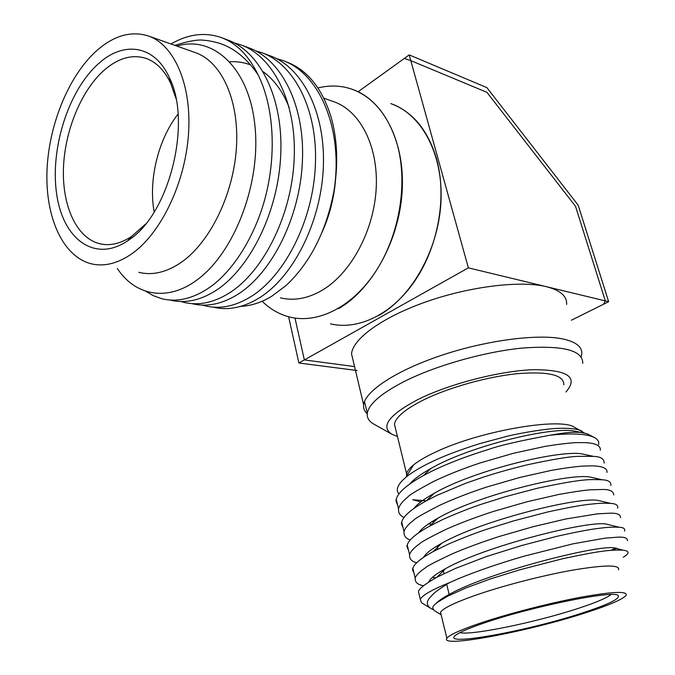 <?xml version="1.0" encoding="UTF-8"?>
<svg xmlns="http://www.w3.org/2000/svg" width="675" height="675" viewBox="0 0 675 675"><rect width="100%" height="100%" fill="white"/><g stroke="black" fill="none" stroke-linecap="round" stroke-linejoin="round"><path stroke-width="1.01" d="M566.629 304.476C567.143 296.241 560.402 290.317 546.413 286.689C520.67 280.294 469.876 286.386 426.094 301.818C382.227 317.216 352.569 338.993 351.548 353.919L353.354 361.522M367.259 413.817C364.433 411.294 363.226 408.274 363.631 404.772C365.074 391.314 395.567 370.862 440.269 355.75C484.886 340.622 536.279 333.72 561.997 338.782C575.961 341.677 582.533 346.84 581.732 354.274L581.141 356.864M608.656 301.708L578.18 205.192L486.886 87.623L409.202 54.903L468.366 267.857L605.315 300.898L603.526 304.248L571.396 320.203L608.656 301.708L468.366 267.857L304.349 359.927L354.552 366.576M294.992 318.094L304.349 359.927M390.817 103.604L391.323 103.79C412.881 111.94 427.958 130.275 436.539 158.785C447.019 196.273 438.522 245.354 415.657 279.695C392.808 314.01 358.636 330.573 330.472 323.857M409.202 54.903L358.374 91.572L404.291 58.447L410.797 60.623L486.92 92.332L575.522 206.288L605.315 300.898M317.942 87.961C329.754 84.991 341.212 85.447 352.308 89.328C373.933 97.504 389.028 116.303 397.583 145.724C407.97 184.427 399.187 235.339 376.017 271.012C352.831 306.72 318.389 323.958 290.225 317.166C279.644 314.584 270.278 309.285 262.128 301.261M178.065 114.024C158.093 139.582 148.314 180.157 154.17 211.975M255.757 50.878L261.731 52.667C294.502 64.319 317.874 110 315.385 164.877C313.251 219.729 285.643 273.915 252.585 295.616C236.208 306.104 220.472 309.521 205.386 305.885L202.669 305.134M213.401 307.192C228.504 310.829 244.249 307.446 260.626 297.042C293.777 275.636 321.123 221.602 323.342 167.248C325.662 112.868 302.56 67.154 269.646 55.62L262.946 53.123M145.471 291.111L153.394 295.726L162.025 298.789C177.204 302.375 192.864 298.73 208.997 287.854C233.618 271.207 256.804 233.668 266.473 192.729C276.556 150.306 273.08 104.853 258.128 74.942C247.101 58.573 235.043 49.494 223.737 44.862C217.797 42.263 206.845 40.23 204.053 40.289C198.332 39.31 188.629 41.006 174.935 45.385M229.837 61.703C237.136 61.366 244.08 62.446 250.653 64.935M263.267 71.778C274.278 79.836 282.909 91.724 289.162 107.435M240.57 306.416C250.914 305.893 261.225 302.569 271.502 296.435L286.225 285.39C310.525 262.44 326.481 230.774 334.083 190.401C343.575 128.874 319.199 72.613 282.116 60.277L276.353 58.531M181.086 301.565L184.064 302.4C199.311 305.977 215.013 302.442 231.162 291.802C264.212 269.637 291.946 214.405 294.182 158.591C296.764 102.752 273.434 56.43 240.663 44.803L234.461 42.964M176.875 46.077C213.114 35.007 249.117 67.913 254.897 125.381C261.259 183.98 233.93 253.403 196.644 280.235C167.265 301.877 135.253 295.844 117.273 268.448M170.969 43.976C187.937 34.147 204.584 31.961 220.894 37.429L227.332 39.825C260.086 51.435 283.382 98.162 280.741 154.609C278.454 211.03 250.644 266.929 217.603 289.389C201.462 300.173 185.785 303.775 170.581 300.189M240.663 44.803L248.839 47.858C281.61 59.493 304.957 105.57 302.417 161.03C300.223 216.472 272.531 271.299 239.482 293.279C223.324 303.834 207.613 307.327 192.341 303.75M334.083 190.401C338.344 164.033 337.39 139.725 331.214 117.492C322.237 88.273 307.277 69.736 286.327 61.881M220.894 37.429C236.377 43.073 248.788 55.578 258.128 74.942M322.059 232.259C329.4 215.924 333.863 198.737 335.467 180.706M148.205 35.91C174.327 44.736 191.945 84.966 188.502 134.03C185.153 183.068 161.047 232.968 132.334 253.429C117.821 263.604 103.958 267.013 90.737 263.663C62.758 256.213 45.562 217.552 46.946 172.007C48.338 126.428 67.888 77.034 95.918 51.359C113.358 35.724 130.781 30.569 148.205 35.91L195.303 52.608C221.645 61.543 239.558 100.651 236.402 147.985C233.331 195.286 209.436 243.211 180.672 262.761C166.126 272.472 152.179 275.662 138.814 272.329M280.488 297.852C294.03 301.118 308.002 298.544 322.414 290.123C350.899 273.164 373.849 230.926 376.177 188.705C378.582 146.458 360.214 110.742 333.669 101.672L323.814 98.17M338.639 308.627C372.026 289.432 399.246 240.578 402.148 191.337C405.143 142.071 383.628 100.305 352.671 89.454M98.187 63.939C123.255 40.711 154.448 44.634 169.273 77.448C192.164 122.032 169.552 213.013 129.794 239.321L127.55 240.907C94.618 263.031 62.961 239.144 56.666 194.062C49.958 149.302 68.116 90.931 98.187 63.939M378.295 315.765C411.421 297.371 438.227 250.349 440.902 202.795C443.678 155.225 422.162 114.632 391.314 103.79M175.956 98.491L170.75 83.472C164.489 70.31 156.178 61.914 145.808 58.303C131.92 54.101 117.948 58.143 103.908 70.411C80.949 90.914 64.673 131.195 63.442 168.531C62.21 205.841 76.317 237.381 99.006 243.548C109.401 246.257 120.285 243.869 131.676 236.377L145.538 224.1M288.613 316.761L298.882 362.998L468.366 267.857L410.797 60.623M357.126 370.524L298.882 362.998M397.448 436.497L391.922 434.253L373.79 424.094C368.955 421.343 366.795 417.749 367.31 413.311C368.744 404.257 380.632 393.863 402.992 382.118C434.565 365.918 484.211 351.709 522.847 348.022C563.026 345.17 582.998 350.283 582.761 363.361M391.922 434.253C380.143 426.532 388.884 414.914 418.154 399.406C449.288 383.889 499.778 370.845 533.495 369.689C567.928 369.765 578.737 377.198 565.928 391.989M563.811 384.826C563.996 374.937 548.429 371.225 517.101 373.697C487.055 376.734 448.47 387.61 423.427 399.988C405.363 409.118 395.702 417.184 394.428 424.187L395.651 429.148M406.612 476.137L406.595 473.833C407.152 471.209 409.497 468.214 413.623 464.856C418.854 460.645 426.507 456.241 436.582 451.617C480.44 430.852 560.14 417.167 574.467 427.25L584.103 432.785M578.289 431.654L578.357 432.245M413.421 481.52L412.433 481.182M398.9 493.982C395.381 489.772 397.71 484.211 405.894 477.292C412.003 472.264 420.795 467.024 432.287 461.557C443.897 455.946 459.633 449.997 479.503 443.694L507.701 436.118C521.311 432.852 544.126 429.106 555.694 428.473C568.342 427.849 577.074 428.709 581.892 431.072M594.582 437.602L587.123 433.763L580.525 432.346C571.953 432.16 569.354 431.958 550.252 435.173C572.442 432.987 587.225 433.806 594.574 437.619C597.923 439.442 599.265 441.788 598.607 444.648M426.33 500.808L412.796 499.745L420.888 501.854M433.417 609.778L431.215 608.673C426.845 605.88 426.178 602.48 429.199 598.463C433.882 593.182 434.168 592.262 449.398 582.677L457.971 578.905C477.217 570.94 499.323 563.347 524.281 556.124L573.058 543.814L604.673 538.211L617.633 537.165C624.299 536.811 627.581 538.009 627.48 540.768M615.819 548.117L610.723 550.37M423.588 585.689C417.614 584.727 414.813 582.196 415.192 578.104C416.137 575.151 419.555 571.725 425.427 567.827C426.144 566.637 434.911 562.056 451.718 554.074C465.775 548.024 481.731 542.126 499.584 536.372L533.461 526.618L565.962 518.948L597.493 513.844L610.478 513.16C617.161 513.017 620.519 514.536 620.561 517.717M416.711 562.731C411.556 561.44 409.177 558.773 409.582 554.74C410.459 551.568 413.792 547.931 419.58 543.839C420.272 542.565 428.929 537.806 445.551 529.571C459.464 523.361 475.276 517.362 492.986 511.574L526.627 501.862L558.959 494.421C573.016 491.898 583.504 490.354 590.414 489.788L603.416 489.468C610.124 489.527 613.558 491.358 613.718 494.944M410.223 539.983C405.709 538.431 403.642 535.663 404.03 531.672C404.848 528.28 408.105 524.441 413.809 520.163C414.475 518.805 423.023 513.877 439.459 505.389C453.229 499.019 468.897 492.927 486.472 487.105L519.893 477.436L552.049 470.222C566.063 467.859 576.517 466.476 583.428 466.054L591.435 465.851C597.426 465.91 608.015 466.746 606.96 472.458M434.371 521.581L432.042 521.606M404.038 517.463C400.022 515.692 398.191 512.84 398.554 508.891C399.313 505.288 402.494 501.255 408.105 496.783C408.746 495.349 417.192 490.261 433.451 481.528C447.078 474.998 462.611 468.813 480.052 462.966L513.236 453.338L545.231 446.344C559.195 444.142 569.624 442.901 576.526 442.623L584.542 442.614C590.541 442.834 601.172 444.015 600.294 450.25M580.466 432.337L572.737 430.76C547.349 427.461 469.403 446.352 430.954 468.45C420.533 474.314 413.421 479.537 409.615 484.118M587.95 455.186L581.226 453.743C557.212 450.233 473.259 470.72 434.32 493.222C424.052 499.011 417.293 504.073 414.028 508.402M428.6 523.851L431.73 524.146M595.426 478.263L589.596 476.947C567.177 473.335 477.107 495.501 437.889 518.172C427.79 523.842 421.386 528.719 418.677 532.803M602.859 501.55L597.856 500.377C577.252 496.766 480.954 520.687 441.653 543.308C431.705 548.826 425.672 553.508 423.562 557.339M610.251 525.057L606.032 524.028C587.461 520.526 484.777 546.294 445.601 568.628C435.772 573.986 430.144 578.441 428.709 582.01M617.979 549.973C618.367 548.834 617.077 548.142 614.115 547.898C597.805 544.624 488.59 572.333 449.727 594.135C443.011 597.738 438.472 600.826 436.109 603.416M550.252 435.173C519.303 440.927 498.732 445.686 488.531 449.449C466.661 456.131 447.466 463.523 430.954 471.631L423.419 475.563C406.645 484.912 397.592 492.868 396.276 499.449C395.651 500.04 396.09 501.888 397.609 504.976M623.253 557.288C629.438 553.407 630.053 551.112 622.932 550.125C610.647 549.914 603.121 550.125 562.469 558.765L519.345 569.919L490.438 578.914L465.969 587.942L447.66 596.194C434.076 604.15 430.076 606.639 434.59 610.74L441.112 614.739M604.159 463.126C604.277 458.882 600.716 456.629 593.485 456.376L578.222 456.351C569.464 456.545 552.445 459.371 527.158 464.822C508.705 469.37 497.585 472.61 484.346 476.803L465.649 483.266L436.936 495.366L426.482 500.723C411.294 509.178 403.043 516.308 401.726 522.121C401.085 522.686 401.507 524.408 402.975 527.293M610.883 485.494C611.246 481.95 608.344 480.043 602.193 479.79C589.655 479.469 584.575 478.271 537.157 488.295L505.44 496.673L480.372 504.579C474.407 506.596 460.662 511.532 442.986 519.413L429.773 526.044C416.062 533.63 408.552 539.966 407.244 545.071C406.595 545.602 406.983 547.214 408.409 549.88M424.988 555.306L426.516 555.432M617.684 508.148C618.258 505.237 615.954 503.66 610.765 503.415C602.387 502.993 598.733 503.263 588.22 504.436C579.53 505.423 565.793 507.988 547.012 512.139L513.608 520.906L487.181 529.107C481.41 531.014 467.378 535.925 449.128 543.78L433.266 551.534C420.938 558.284 414.129 563.87 412.83 568.308C412.172 568.814 412.526 570.299 413.91 572.746M432.143 577.564L436.058 577.682M624.577 531.082C625.312 528.753 623.531 527.47 619.228 527.251C611.145 526.939 606.31 527.369 597.038 528.567C588.803 529.597 575.378 532.187 556.757 536.338L521.809 545.493L486.295 556.597L455.347 568.477L436.953 577.192C424.524 584.314 418.365 589.191 418.492 591.823L419.47 595.898M440.092 599.991L440.902 599.991M449.398 582.677C431.958 589.739 422.255 595.274 420.289 599.29L421.495 602.708L430.895 608.479M446.884 638.28C449.221 634.981 460.358 629.927 480.288 623.126C507.887 613.828 549.231 603.146 580.449 597.291C612.849 591.519 628.054 590.887 626.054 595.392C622.485 599.425 609.263 605.154 586.373 612.562C529.546 631.218 439.324 648.422 446.884 638.28L440.522 612.326C442.733 608.555 453.684 603.112 473.377 596.017C500.656 586.313 541.671 575.598 572.746 570.113C605.028 564.756 620.283 564.68 618.511 569.877M582.365 612.959C608.774 604.336 620.688 598.497 618.114 595.426C613.862 590.001 532.313 606.445 485.215 622.637C472.044 627.092 462.94 630.796 457.912 633.766C433.055 648.135 524.593 632.053 582.365 612.959M459.945 632.635C471.454 635.69 536.617 622.148 578.306 608.369C595.679 602.691 606.58 598.075 611.01 594.548M363.631 404.772L351.548 353.919M286.335 61.855L283.323 60.733M131.676 236.377L127.55 240.907M170.75 83.472L169.265 77.456M103.157 244.367L99.09 243.574M364.5 401.515L367.31 413.311M394.428 424.187L406.595 473.833M413.623 464.847L405.894 477.292M616.047 548.167L614.174 550.125M447.685 596.177L449.727 594.135M572.737 430.76L580.525 432.346M430.954 468.45L423.419 475.563M581.226 453.743L593.485 456.376M434.32 493.222L426.482 500.723M589.596 476.947L602.193 479.782M437.889 518.172L429.773 526.044M597.856 500.377L610.765 503.407M441.653 543.308L433.266 551.534M606.032 524.028L619.228 527.251M445.601 568.628L436.97 577.184M614.115 547.898L622.89 550.125M396.284 499.441L398.554 508.891M401.735 522.112L404.03 531.681M407.244 545.062L409.582 554.749M412.838 568.299L415.192 578.112M418.492 591.823L420.289 599.29M437.122 545.915L437.915 549.104M443.112 570.012L444.007 573.623M446.664 584.322L449.229 594.633"/></g></svg>
